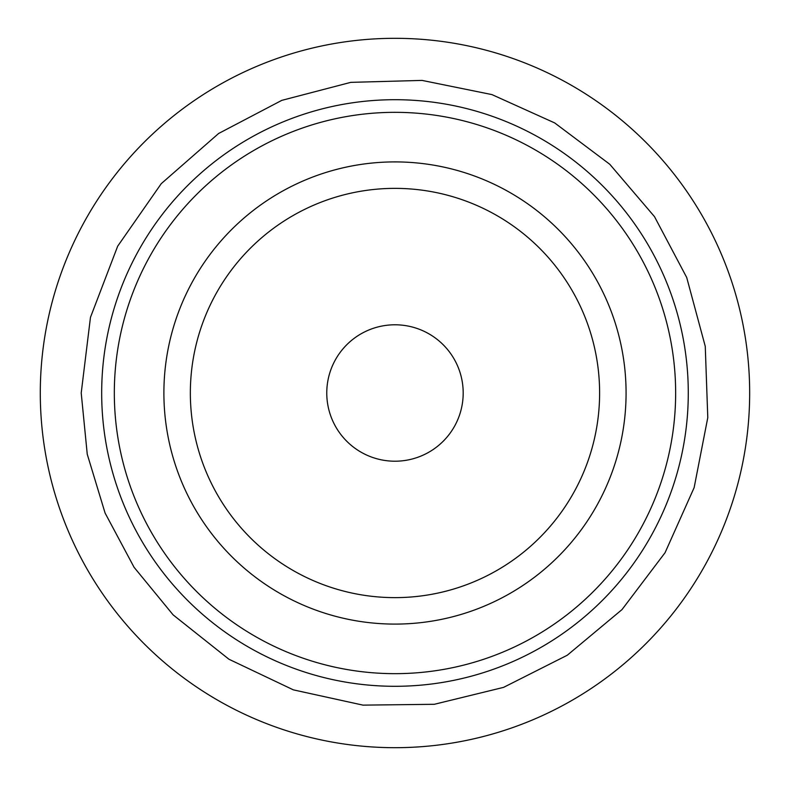 <?xml version="1.0" encoding="UTF-8"?>
<svg xmlns="http://www.w3.org/2000/svg" width="786" height="786" viewBox="0 0 786 786"><rect width="100%" height="100%" fill="white"/><g stroke="black" fill="none" stroke-linecap="round" stroke-linejoin="round"><path stroke-width="1.18" d="M40.292 393A354.692 354.692 0 0 1 572.326 85.831A354.692 354.692 0 0 1 572.326 700.169A354.692 354.692 0 0 1 40.292 393M190.35 393A204.625 204.625 0 0 1 497.292 215.786A204.625 204.625 0 0 1 497.292 570.214A204.625 204.625 0 0 1 190.35 393M326.77 393A68.205 68.205 0 0 1 429.087 333.932A68.205 68.205 0 0 1 429.087 452.068A68.205 68.205 0 0 1 326.77 393M114.324 393A280.661 280.661 0 0 1 535.315 149.939A280.661 280.661 0 0 1 535.315 636.061A280.661 280.661 0 0 1 114.324 393M163.891 393A231.094 231.094 0 0 1 510.527 192.865A231.094 231.094 0 0 1 510.527 593.135A231.094 231.094 0 0 1 163.891 393M101.679 393A293.306 293.306 0 0 1 541.633 138.994A293.306 293.306 0 0 1 541.633 647.006A293.306 293.306 0 0 1 101.679 393M81.213 393L87.246 454.21L105.098 513.071L134.092 567.315L173.117 614.868L228.942 659.238L293.345 689.853L362.994 705.13L434.304 704.295L503.58 687.367L567.246 655.249L622.011 609.582L665.054 552.715L694.146 487.615L707.783 417.621L705.258 346.351L686.709 277.497L654.492 216.641L609.769 164.274L554.7 122.93L491.938 94.595L422.053 80.408L350.772 82.363L281.771 100.372L218.616 133.492L161.258 183.659L117.684 246.175L90.469 317.357L81.213 393"/></g></svg>
